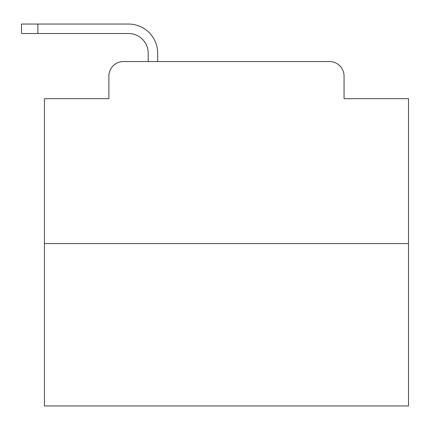 <?xml version="1.0" encoding="UTF-8"?>
<svg xmlns="http://www.w3.org/2000/svg" width="430" height="430" viewBox="0 0 430 430"><rect width="100%" height="100%" fill="white"/><g stroke="black" fill="none" stroke-linecap="round" stroke-linejoin="round"><path stroke-width="0.64" d="M108.876 76.11L108.876 98.68L108.876 76.11A14.561 14.561 0 0 1 123.437 61.549L148.194 61.549L148.194 53.175A19.662 19.662 0 0 0 128.532 33.513L21.5 33.513L21.5 24.048L128.532 24.048A29.127 29.127 0 0 1 157.659 53.175L157.659 61.549L169.673 61.549M408.5 243.579L44.435 243.579L44.435 405.952L408.5 405.952L408.5 98.68L344.059 98.68L344.059 76.11A14.561 14.561 0 0 0 329.498 61.549L123.437 61.549M44.435 243.579L44.435 98.68L108.876 98.68M283.262 61.549L329.498 61.549M344.059 98.68L344.059 76.11M148.194 53.175A19.662 19.662 0 0 0 128.532 33.513A19.662 19.662 0 0 1 148.194 53.175A19.662 19.662 0 0 0 128.532 33.513A19.662 19.662 0 0 1 148.194 53.175A19.662 19.662 0 0 0 128.532 33.513A19.662 19.662 0 0 1 148.194 53.175A19.662 19.662 0 0 0 128.532 33.513A19.662 19.662 0 0 1 148.194 53.175A19.662 19.662 0 0 0 128.532 33.513A19.662 19.662 0 0 1 148.194 53.175A19.662 19.662 0 0 0 128.532 33.513A19.662 19.662 0 0 1 148.194 53.175A19.662 19.662 0 0 0 128.532 33.513A19.662 19.662 0 0 1 148.194 53.175A19.662 19.662 0 0 0 128.532 33.513A19.662 19.662 0 0 1 148.194 53.175A19.662 19.662 0 0 0 128.532 33.513A19.662 19.662 0 0 1 148.194 53.175A19.662 19.662 0 0 0 128.532 33.513A19.662 19.662 0 0 1 148.194 53.175A19.662 19.662 0 0 0 128.532 33.513A19.662 19.662 0 0 1 148.194 53.175A19.662 19.662 0 0 0 128.532 33.513A19.662 19.662 0 0 1 148.194 53.175A19.662 19.662 0 0 0 128.532 33.513A19.662 19.662 0 0 1 148.194 53.175A19.662 19.662 0 0 0 128.532 33.513A19.662 19.662 0 0 1 148.194 53.175A19.662 19.662 0 0 0 128.532 33.513A19.662 19.662 0 0 1 148.194 53.175M37.883 24.048L128.532 24.048L37.883 24.048L128.532 24.048L37.883 24.048L128.532 24.048L37.883 24.048L128.532 24.048L37.883 24.048L128.532 24.048L37.883 24.048L128.532 24.048L37.883 24.048L128.532 24.048L37.883 24.048L128.532 24.048L37.883 24.048L128.532 24.048L37.883 24.048L128.532 24.048L37.883 24.048L128.532 24.048L37.883 24.048L128.532 24.048L37.883 24.048L128.532 24.048L37.883 24.048L128.532 24.048L37.883 24.048L128.532 24.048L37.883 24.048L37.883 33.513"/></g></svg>
